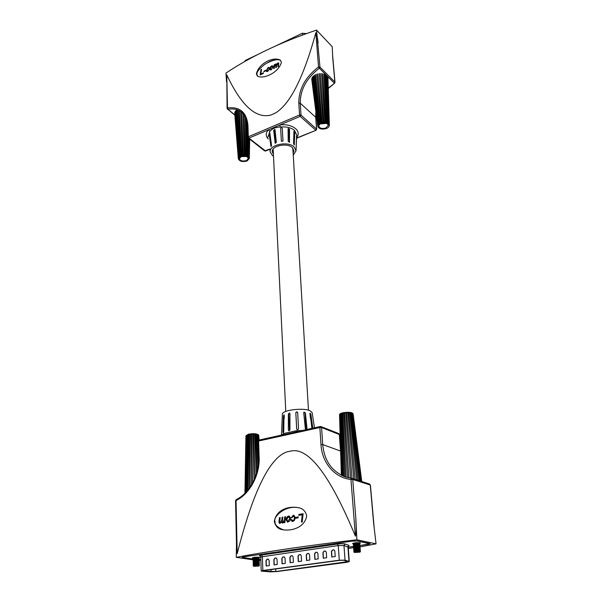 <?xml version="1.0" encoding="UTF-8"?>
<svg xmlns="http://www.w3.org/2000/svg" width="602" height="602" viewBox="0 0 602 602"><rect width="100%" height="100%" fill="white"/><g stroke="black" fill="none" stroke-linecap="round" stroke-linejoin="round"><path stroke-width="0.9" d="M251.508 484.858L250.598 434.245L249.544 434.388L250.078 487.078M249.612 434.381L250.139 486.98M259.086 440.039L258.717 435.118C257.235 433.628 253.766 433.327 248.31 434.223L245.917 436.096M248.987 488.591L248.761 434.539L247.889 434.757L247.753 490.163M252.599 434.102L254.119 479.922L252.607 434.102L251.485 434.162L252.682 482.812M256.482 473.661L254.586 434.14L253.502 434.102L255.225 477.303M258.25 465.474L256.339 434.335L255.406 434.208L257.363 470.373M258.138 440.845L257.701 434.682L257.001 434.471L258.642 459.296M258.905 440.092L258.138 434.87L258.544 440.288M258.747 435.539L259.071 440.047M258.371 435.013L258.77 440.145M244.946 493.241L245.917 436.051M245.488 492.692L246.308 435.457L245.074 493.113M246.895 491.172L247.287 434.953L246.669 435.223L246.015 492.143M251.501 434.162L252.697 482.774M257.573 434.636L258.085 441.83M256.249 434.32L258.183 465.963M254.533 434.132L256.437 473.819M246.805 435.163L246.15 492M247.994 434.727L247.858 490.036M246.165 435.577L245.225 492.963M258.687 558.092L259.138 557.7L254.179 557.595L253.028 557.986L253.502 558.332M259.101 558.363L253.592 558.265L253.096 558.648L259.101 558.363L259.184 559.281L254.225 559.183L253.073 559.567L253.547 559.913M253.073 559.567L253.096 558.648M260.832 559.551L258.755 559.657L259.184 559.281M259.153 559.95L253.638 559.845L253.141 560.229L259.153 559.95L259.236 560.861L254.27 560.763L253.118 561.147L253.592 561.5M253.118 561.147L253.141 560.229M258.785 561.252L259.236 560.861M259.206 561.531L253.683 561.433L253.186 561.817L259.206 561.531L259.289 562.441L254.322 562.351L253.164 562.727L253.645 563.081M253.164 562.727L253.186 561.817M258.83 562.84L259.289 562.441M259.259 563.118L253.728 563.02L253.231 563.404L259.259 563.118L259.342 564.029L254.368 563.946L253.209 564.315L253.69 564.668M253.209 564.315L253.231 563.404M258.883 564.428L259.342 564.029M259.312 564.706L253.773 564.608L253.276 564.992L259.312 564.706L259.394 565.617L254.413 565.541L253.254 565.91L253.818 566.316L258.852 566.076L253.818 566.316M253.254 565.91L253.276 564.992M258.852 566.076L259.394 565.617M350.597 478.184L345.683 412.799L344.51 412.934L348.836 477.875M344.547 412.934L348.882 477.883M361.757 481.517L353.096 413.724C351.846 412.235 348.498 411.911 343.05 412.754C340.77 413.288 339.596 413.928 339.528 414.68L341.364 475.249L339.618 414.816M347.482 477.559L343.614 413.085L342.561 413.318L345.909 477.108M353.833 478.974L347.828 412.701L346.639 412.731L352.035 478.394M356.873 479.944L349.822 412.791L348.746 412.716L355.233 479.425M359.356 480.742L351.47 413.077L350.605 412.897L358.062 480.328M361.042 481.284L352.606 413.514L352.05 413.25L360.222 481.021M361.742 481.51L352.922 413.747L361.478 481.427M352.938 413.762L361.569 481.457M347.79 412.701L353.795 478.959M341.605 475.369L339.543 415.034M342.756 475.911L340.461 414.086L339.957 414.417L342.004 475.565M344.78 476.724L341.808 413.529L340.995 413.822L343.554 476.257M352.456 413.423L360.884 481.231M351.342 413.047L359.228 480.705M349.739 412.784L356.783 479.922M341.116 413.777L343.682 476.31M342.651 413.296L346 477.138M340.092 414.311L342.154 475.64M339.686 414.695L341.537 475.339M359.304 543.666L359.763 543.245L354.969 543.117L353.246 543.651L353.765 544.012M359.748 543.937L353.871 543.93L353.366 544.336L359.748 543.937L359.891 544.915L355.105 544.795L353.374 545.329L353.893 545.69M353.374 545.329L353.366 544.336M359.439 545.344L359.891 544.915M359.883 545.615L353.999 545.608L353.494 546.014L359.883 545.615L360.026 546.593L355.233 546.473L353.502 547L354.021 547.368M353.502 547L353.494 546.014M359.575 547.022L376.047 543.839L373.609 522.965L370.298 485.295M360.019 547.293L354.126 547.286L353.622 547.7L360.019 547.293L360.162 548.271L355.368 548.159L353.637 548.678L354.157 549.047M353.637 548.678L353.622 547.7M359.703 548.7L360.162 548.271M360.154 548.979L354.254 548.964L353.75 549.378L360.154 548.979L360.297 549.957L355.496 549.844L353.765 550.363L354.285 550.725M353.765 550.363L353.75 549.378M359.838 550.386L360.297 549.957M360.297 550.664L354.382 550.649L353.878 551.063L360.365 550.747L360.432 551.643L355.632 551.53L353.893 552.049L354.525 552.478L359.876 552.147L355.917 551.981L354.525 552.478M353.893 552.049L353.878 551.063M359.876 552.147L360.432 551.643M353.735 547.602L348.31 548.467M260.854 560.214L259.221 560.394M348.219 547.226L353.464 546.481L348.212 547.195M359.823 545.578L368.146 544.366M260.832 559.589L258.792 559.709M242.862 557.467L253.058 559.1M242.869 557.58L242.154 557.309L243.72 556.812L352.132 541.07L357.618 540.972L369.748 543.516L370.215 543.756L368.153 544.404M369.327 483.963L370.275 485.054L352.742 479.455L355.85 518.525L356.896 539.776C309.262 545.322 269.049 551.176 236.262 557.339L253.502 559.89M356.896 539.776L376.047 543.839M236.262 557.339L236.466 543.614M306.719 515.937C305.56 511.121 302.776 508.366 298.374 507.682C289.652 505.906 276.521 508.923 274.301 521.309C275.415 526.411 278.274 529.226 282.895 529.752C290.811 531.099 304.514 528.21 306.719 515.937M355.85 518.525C355.812 524.094 356.963 531.649 355.406 536.134C330.701 476.746 309.586 448.302 292.053 450.815L286.853 451.906C269.515 457.829 252.96 491.736 237.203 553.622C236.684 552.47 236.466 550.634 236.563 548.121L235.548 500.796L236.044 500.578L237.203 553.622M298.743 507.779C284.716 504.739 272.653 517.539 275.039 521.467C274.55 524.703 277.364 527.502 283.482 529.858M296.094 431.92L282.421 434.945M286.191 520.083C286.131 517.983 286.913 516.636 288.539 516.049L289.231 516.064L290.563 518.051L289.886 520.986L287.538 522.19L286.326 520.113C286.266 518.013 287.049 516.666 288.674 516.08L288.539 516.049M295.582 518.284L295.702 517.329L298.246 516.907L298.125 517.863L295.582 518.284M298.765 515.372L298.885 514.424L303.13 513.709L302.204 521.987L301.421 522.115L302.249 514.793L298.765 515.372M294.348 517.344L293.294 515.974L291.985 517.743L291.225 517.765L293.257 515.259L293.881 515.274L295.108 517.284C295.198 519.458 294.416 520.843 292.753 521.445L292.113 521.437L290.984 519.767L291.737 519.541L292.798 520.715C293.964 520.113 294.483 518.984 294.348 517.344L293.656 515.997M284.445 519.556L284.769 516.787L285.529 516.659L284.836 522.634L284.069 522.762L284.197 521.693L282.729 523.085L281.593 522.19L279.629 523.514L278.967 521.43L279.463 517.675L280.216 517.547L279.704 522.235L280.269 522.769L281.766 520.068L282.112 517.231L282.865 517.103L282.353 521.776L282.887 522.333L284.58 519.586L284.769 516.787M283.369 434.674L283.911 433.478L296.244 430.746L302.159 430.52M296.222 431.83L296.244 430.746M281.465 435.096L282.376 414.259C281.759 410.218 302.964 407.441 309.925 410.692L312.152 412.648L314.447 427.804M312.807 428.165L310.865 414.304L310.12 413.183L311.896 428.368M284.904 516.817L285.521 516.712M288.674 516.08L289.299 516.08M291.376 517.758L293.257 515.259M293.4 515.289L293.942 515.289M282.421 523.093L281.593 522.19M301.564 522.092L302.249 514.793M280.404 522.799L281.909 520.098L282.112 517.231M298.908 515.35L298.885 514.424M283.03 522.363L284.58 519.586M279.704 523.529L278.899 522.31M295.725 518.262L295.702 517.329M284.219 522.739L284.197 521.693M279.035 522.34L279.463 517.675M279.599 517.705L280.208 517.6M292.933 520.745C294.107 520.143 294.619 519.014 294.483 517.374M292.181 521.452L290.984 519.767M291.12 519.797L291.744 519.609M299.021 514.454L303.13 513.762M282.248 517.261L282.865 517.156M295.845 517.366L298.238 516.967M287.605 522.197L286.326 520.113M303.912 412.152L305.071 413.13L306.019 429.512L307.035 428.94L305.387 412.934L304.048 412.046L303.724 412.769L305.349 428.79M288.373 430.106L288.794 430.814L289.961 429.745L289.946 413.634L289.524 412.942L288.366 414.003L288.373 430.106L289.554 430.535L288.742 414.146L289.69 413.032M281.51 434.08L282.225 417.765M282.887 432.206L283.136 432.913L283.738 431.717L283.993 414.823L283.444 416.02L282.887 432.206L283.64 432.274M296.62 428.842L296.635 428.948C297.38 429.963 298.013 429.888 298.524 428.722L297.689 412.603C296.952 411.572 296.327 411.64 295.815 412.806L296.658 429.045M309.902 413.431L310.549 418.736M287.884 521.475L289.953 518.292L289.028 516.787M296.711 429.181L295.845 413.002C296.297 411.851 296.914 411.753 297.704 412.694M284.174 418.736L284.242 415.117M289.81 518.262L288.576 516.764L287.034 518.901L286.943 519.977L287.816 521.46L289.953 518.292M262.923 571.05L275.806 571.516L347.979 561.651L343.787 560.289L339.957 560.327L263.571 570.576L262.472 570.892L262.923 571.05M345.044 560.153L339.287 560.214L262.848 570.478L261.208 570.952L261.885 571.185L270.11 571.84L276.506 571.607L346.639 562.328L349.288 561.568L345.044 560.153L343.975 545.525L338.264 545.555L260.749 556.963L260.177 555.985L260.583 556.075M277.033 559.16L275.919 557.979L274.858 558.129L273.857 559.604L274.06 564.939L277.244 564.503L277.033 559.16M269.117 560.274L268.018 559.092L266.972 559.243L265.971 560.71L266.159 566.015L269.312 565.587L269.117 560.274M285.265 563.404L285.024 558.031L284.152 556.85L282.827 557L281.819 558.483L282.045 563.841L285.265 563.404M293.37 562.291L293.114 556.903L292.226 555.714L290.886 555.864L289.871 557.354L290.119 562.735L293.37 562.291M301.564 561.169L301.278 555.751L300.383 554.562L299.021 554.713L297.998 556.21L298.276 561.621L301.564 561.169M309.842 560.033L309.533 554.592L308.63 553.396L307.246 553.547L306.222 555.059L306.516 560.492L309.842 560.033M318.202 558.889L317.879 553.419L316.968 552.222L315.561 552.373L314.53 553.893L314.846 559.348L318.202 558.889M326.66 557.73L326.307 552.237L325.389 551.033L323.966 551.184L322.928 552.711L323.266 558.197L326.66 557.73M335.209 556.557L334.832 551.041L333.907 549.829L332.462 549.987L331.416 551.515L331.777 557.031L335.209 556.557M268.349 559.115L267.153 559.266L266.152 560.74L266.34 565.993M325.471 551.048L324.132 551.214L323.093 552.741L323.432 558.174M292.316 555.729L291.059 555.887L290.044 557.384L290.292 562.712M284.242 556.873L283.008 557.031L281.992 558.513L282.225 563.818M333.99 549.852L332.628 550.017L331.582 551.552L331.943 557.008M317.051 552.237L315.734 552.403L314.703 553.923L315.019 559.326M300.473 554.577L299.194 554.743L298.178 556.24L298.449 561.598M308.713 553.419L307.419 553.577L306.395 555.089L306.689 560.47M276.25 558.001L275.039 558.152L274.03 559.634L274.241 564.909M258.935 557.896L259.801 557.527L259.131 557.264C255.842 557.061 253.585 557.264 252.351 557.873L253.239 558.167M359.785 545.555L369.778 543.787L357.37 541.04L351.877 541.138L244.134 556.782L242.568 557.279L243.283 557.55L253.058 559.01M359.522 543.493L360.463 543.049L359.966 542.801C356.489 542.553 354.006 542.801 352.524 543.546L353.524 543.869M313.529 75.852L319.03 123.568L319.737 123.094L314.515 75.145M319.12 123.5L313.634 75.897M326.239 128.572C321.769 129.678 318.955 128.933 317.796 126.345C317.721 124.923 318.736 123.779 320.858 122.921C325.531 121.8 328.368 122.605 329.354 125.329C329.294 126.698 328.263 127.775 326.239 128.572M315.418 74.663L320.384 122.77L321.287 122.439L316.675 74.159M312.272 77.327L318.119 124.539L318.563 123.982L312.882 76.484M311.761 78.93L317.886 125.005L311.949 78.034M317.781 126.187L311.791 79.645M320.452 122.748L315.493 74.723M318.225 124.388L312.393 77.349M327.699 76.943L329.159 124.238L327.932 77.808M326.69 75.543L328.436 123.312L328.903 123.809L327.345 76.281M324.997 74.422L327.232 122.59L327.955 122.959L326.013 74.987M322.792 73.737L325.659 122.146L326.57 122.349L324.064 74.061M320.294 73.542L323.876 122.025L324.877 122.048L321.701 73.587M317.751 73.865L322.055 122.244L323.056 122.078L319.15 73.625M321.355 123.448C319.624 124.147 318.789 125.081 318.849 126.247C319.797 128.354 322.1 128.963 325.757 128.06L328.293 125.412C327.488 123.184 325.178 122.53 321.355 123.448M317.826 125.186L311.889 78.93M328.775 123.643L327.225 76.326M327.849 122.891L325.908 75.047M324.847 122.048L321.671 73.67M322.085 122.236L317.781 73.941M326.495 122.326L323.996 74.136M329.181 124.275L327.804 77.824M320.362 123.914L326.434 123.387M323.786 122.981L324.741 123.004M235.713 110.753L239.024 156.821L239.573 156.377L236.481 110.083M239.122 156.731L235.818 110.791M247.121 160.96C242.553 162.171 239.626 161.449 238.324 158.793L240.507 156.204C245.262 154.97 248.212 155.745 249.333 158.522L247.121 160.96M237.241 109.805L240.115 156.061L240.883 155.73L238.369 110.241M234.863 112.122L238.685 157.212L235.247 111.34M238.317 158.635L234.72 112.762M238.294 158.281L234.75 113.567M240.19 156.023L237.323 109.835M238.512 157.491L234.983 112.13M249.333 158.01L249.664 139.145M249.642 139.122L249.333 158.371M249.13 138.716L249.183 157.468L249.491 139.002M248.047 137.79L247.941 156.181L248.521 156.595L248.709 138.392M246.376 119.204L246.602 155.594L247.392 155.888L247.414 124.208M244.179 114.892L244.984 155.271L245.902 155.414L245.443 116.976M241.748 112.303L243.246 155.248L244.216 155.226L243.11 113.59L244.201 155.226M239.355 110.708L241.568 155.519L242.486 155.331L240.672 111.49M241.116 156.64L239.333 158.755C240.394 160.93 242.794 161.517 246.527 160.523L248.325 158.537C247.407 156.272 245.006 155.64 241.116 156.64M248.415 156.512L248.603 138.309M243.253 155.248L241.763 112.311M247.309 155.858L247.332 123.448M241.613 155.504L239.408 110.738M245.857 155.406L245.39 116.878M249.07 157.242L249.371 138.911M241.221 156.603L246.316 156.475M332.786 58.432L332.214 46.7L316.539 30.1L319.963 67.108L334.855 82.022L332.786 58.432M226.525 81.714L225.953 73.09C250.944 56.377 281.142 42.042 316.539 30.1M256.392 73.933L257.393 76.085C263.3 79.502 278.741 72.797 281.397 62.322L280.419 60.245C273.624 56.114 258.664 63.278 256.392 73.933M226.773 74.844L227.496 107.976L227.097 108.465L226.773 74.844C241.139 105.433 255.812 118.842 270.795 115.08L275.069 113.229C289.946 104.522 303.536 77.681 315.832 32.704C317.066 35.541 317.811 39.017 318.059 43.126M275.069 113.229L270.795 115.08M280.743 60.591C277.876 58.68 272.586 59.899 264.865 64.263C258.973 69.012 256.347 72.413 256.986 74.467L257.694 76.319M268.281 139.002C265.527 136.052 265.572 132.997 268.432 129.829L279.885 124.975L280.171 127.052C275.603 127.135 272.157 128.595 269.824 131.424L267.98 137.128M273.173 66.671L271.321 69.809L270.05 69.802L270.306 67.063L271.63 65.874L272.872 65.889L273.173 66.671M265.918 70.193L265.813 70.818L263.879 71.713L263.985 71.089L265.918 70.193M263.473 72.797L263.367 73.421L260.154 74.911L260.975 69.554L261.561 69.283L260.839 74.016L263.473 72.797M266.852 70.472L267.649 71.059L269.252 69.418L267.664 71.495L266.551 71.472L266.272 70.697L268.108 67.514L269.229 67.507L269.455 68.101L268.876 68.432L268.071 67.973L266.852 70.472M274.527 66.551L274.264 68.38L273.669 68.658L274.234 64.723L274.836 64.444L274.73 65.151L275.889 63.895L276.777 64.151L277.958 62.932L278.734 62.901L278.455 66.438L277.853 66.717L278.267 63.631L277.823 63.443L276.634 65.535L276.363 67.409L275.761 67.687L276.1 64.414L274.527 66.551M269.801 149.04L264.594 150.869L265.58 151.012L248.942 138.099L268.432 129.829L269.824 131.424M296.643 136.112L296.109 148.461L296.53 136.12M293.234 155.158L296.026 150.741L293.972 146.745C287.485 140.695 268.462 145.09 270.253 152.133L272.428 155.489L273.496 156.219M294.777 132.056L294.378 130.988L293.911 131.311L293.58 143.712L294.288 144.849L294.777 132.056L293.881 132.432M275.897 67.627L276.137 64.993M270.11 69.847L269.764 69.064M277.989 66.656L278.267 63.631M266.611 71.525L266.272 70.697M267.1 71.074L267.649 71.059M267.762 71.156L268.665 69.621M274.73 65.151L275.889 63.895M275.994 64L276.687 63.962M277.958 62.932L276.777 64.151M263.443 72.962L260.839 74.016M264.022 71.646L263.985 71.089M264.097 71.194L265.888 70.359M278.071 63.037L278.786 62.962M269.877 69.17L270.306 67.063M268.778 69.727L269.207 69.576M260.297 74.844L260.975 69.554M261.087 69.659L261.531 69.448M276.25 65.099L276.175 64.617M273.805 68.59L274.234 64.723M266.385 70.795L268.108 67.514M274.346 64.828L274.805 64.617M268.221 67.612L269.275 67.559M270.418 67.161L271.63 65.874M271.743 65.972L272.924 65.942M269.982 150.312L269.899 149.71M275.031 129.761L274.843 129.385L273.692 130.325L275.167 143.284L276.333 142.343L275.031 129.761M289.517 129.197L288.207 128.452L288.08 128.828L288.2 141.508L289.517 142.245L289.517 129.197L288.689 130.183L289.359 142.358M282.263 128.346L282.263 128.316C281.653 127.458 281.119 127.504 280.652 128.467L281.375 141.237L282.993 141.086L282.263 128.346M269.816 133.027L269.598 132.651L269.124 133.885L271.005 146.497L271.51 145.278L269.816 133.027M293.114 153.051L293.949 150.824L292.218 147.46C286.763 142.388 270.825 146.075 272.322 151.997L273.391 154.112M293.678 139.935L293.964 144.721M270.614 69.388L271.404 69.471L272.616 67.733L272.428 66.416M270.81 146.12L271.329 146.241L271.171 142.802M275.355 143.366L274.715 131.176L273.692 130.325M281.397 141.357L280.652 128.467M280.254 60.095C276.468 59.192 272.337 59.989 267.86 62.48M270.343 68.748L270.554 69.343L271.291 69.365L272.51 67.635L272.375 66.355L271.637 66.318L270.343 68.748M244.457 61.713L245.654 60.29L258.077 54.368M276.905 45.383L302.362 33.245L306.403 33.592M340.672 452.426L340.634 451.086M339.475 434.591L321.596 427.533L322.717 444.585L340.551 451.048L339.31 434.448L338.685 433.523L339.475 434.591L340.582 449.438M374.173 527.751L370.426 485.159L369.515 484L351.974 478.379L352.742 479.455L350.951 479.463C334.546 477.89 321.919 462.532 320.979 444.577L319.873 427.51L258.582 441.025L259.138 457.528C259.959 474.888 249.792 493.896 236.044 500.578L236.24 499.615L235.548 500.796M355.406 536.134L350.951 479.463L351.718 478.327L345.826 477.085L351.651 478.319M320.979 444.577L322.717 444.585C324.335 460.929 332.033 471.757 345.826 477.085M236.496 499.592L236.24 499.615C249.484 493.196 259.424 474.677 258.619 457.798L259.138 457.528M259.236 440.07L258.281 441.477M293.919 432.341L320.249 426.525L320.971 426.577L320.249 426.525L319.873 427.51L321.596 427.533L320.971 426.577L338.685 433.523M258.837 457.956L258.062 441.311L259.026 440.054L284.167 434.501M281.774 435.028L283.911 433.478M310.293 414.432L310.865 414.304M288.742 414.146L288.366 414.003M284.046 416.072L283.444 416.02M263.202 571.08L263.187 570.636M275.806 571.516L275.708 568.95M271.005 571.689L270.923 569.59M345.984 562.215L345.894 560.929M339.287 560.214L338.264 545.555L337.496 544.05C340.898 543.636 343.441 543.629 345.119 544.012L343.975 545.525L348.212 547.12L349.288 561.568M262.848 570.478L262.374 556.451L261.607 555.029L337.496 544.05M348.987 561.365L347.911 546.894L348.49 546.24M345.119 544.012L349.04 545.397M260.312 556.067C258.86 555.759 259.289 555.413 261.607 555.029M328.248 88.088L334.539 83.272L334.998 82.301L334.26 83.114L319.361 68.222C306.591 78.034 300.217 89.698 300.248 103.213L315.674 117.247L315.869 111.408M315.967 112.145L315.674 117.247L316.547 128.948L315.726 130.167L300.195 116.367L279.885 124.975C292.136 123.222 302.332 131.131 296.583 137.459M296.56 138.039L316.05 130.273L316.69 129.227L301.03 115.11L299.57 114.99L298.795 103.077C298.78 89.141 305.357 77.101 318.526 66.965L315.832 32.704M319.963 67.108L318.526 66.965L319.361 68.222L319.963 67.108M234.863 114.914L227.91 109.323L227.496 107.976C239.731 106.441 246.542 112.153 247.919 125.103L247.497 125.607C247.204 119.67 245.277 115.223 241.711 112.265C237.971 109.323 233.373 108.345 227.91 109.323L234.878 115.185M247.919 125.103L248.317 136.774L299.57 114.99L300.195 116.367L301.03 115.11L300.248 103.213L298.795 103.077M247.889 137.271L248.942 138.099L248.317 136.774L247.889 137.271L247.497 125.607M296.026 150.741L296.696 134.871L294.401 130.265C290.932 127.564 286.191 126.488 280.171 127.052M293.964 144.638L294.453 144.442M269.967 134.095L269.124 133.885M245.654 60.29L245.684 61.02M302.362 33.245L302.482 35.014M292.813 148.017L308.472 410.203M273.15 149.078L285.769 411.429M253.013 557.542L253.028 557.986M259.123 557.256L259.138 557.7M353.208 543.162L353.246 543.651M359.718 542.756L359.763 543.245M261.208 570.952L260.749 556.963M347.971 546.345L348.626 546.119L348.212 547.12M317.796 126.345L311.783 79.577M329.354 125.329L327.955 78.109M334.998 82.301L332.658 55.715M334.539 83.272L328.263 88.502M265.58 151.012L269.831 149.258M296.553 138.287L316.05 130.273M316.69 129.227L315.824 117.533M227.097 108.465L227.481 109.24M248.287 138.054L264.594 150.869M270.253 152.133L269.967 150.244"/></g></svg>
